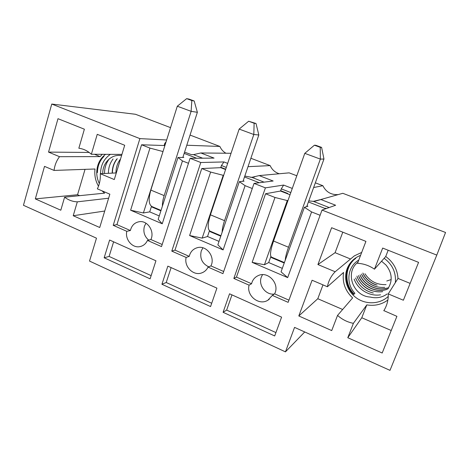 <?xml version="1.0" encoding="UTF-8"?>
<svg xmlns="http://www.w3.org/2000/svg" width="469" height="469" viewBox="0 0 469 469"><rect width="100%" height="100%" fill="white"/><g stroke="black" fill="none" stroke-linecap="round" stroke-linejoin="round"><path stroke-width="0.7" d="M265.401 187.858L254.046 183.402L222.939 273.644L208.066 267.096C206.659 269.974 204.513 271.92 201.635 272.94C193.345 276.141 183.819 266.527 186.152 257.452L171.783 251.12L200.779 162.508L190.086 158.311L161.506 246.594L147.465 240.415C145.865 243.81 143.362 245.873 139.955 246.618C132.428 248.371 124.854 239.512 126.788 231.311L113.217 225.337L139.891 138.619L51.76 104.048L23.45 205.287L96.479 238.176L89.52 261.075L285.457 351.861L294.555 327.38L389.997 370.358L436.791 255.089L322.015 210.065L288.136 302.347L272.337 295.394L267.869 300.224C259.011 306.028 246.149 295.599 249.086 285.158L233.843 278.445L265.401 187.858L283.616 185.067L292.287 188.432M313.638 187.518L322.865 185.706L315.338 182.834M296.801 175.769L289.139 172.85L259.187 175.599L273.151 181.011L254.046 183.402M308.414 201.946L325.767 208.734M325.527 208.641L325.726 208.295M325.257 208.535L325.457 208.189L326.336 208.535M290.809 192.577L281.289 188.866L280.521 191.041L290.035 194.758M280.65 190.678L287.696 193.433L287.632 193.82M329.168 207.533L313.333 201.359L320.86 199.513L335.634 205.24L322.015 210.065M281.289 188.866L283.616 185.067M287.286 200.568L274.992 197.472L252.14 262.364L264.434 264.751L287.286 200.568L288.025 200.392M281.042 271.85L287.667 277.607L311.592 211.929L304.387 207.31L281.042 271.85M280.521 191.041L265.56 193.75L274.992 197.472M304.387 207.31L307.928 206.243L306.99 205.873M311.592 211.929L320.098 215.289M308.795 200.89L313.333 201.359M322.865 185.706C326.043 192.014 331.149 194.981 338.184 194.6M320.86 199.513L342.786 193.298L445.55 232.472L436.791 255.089M271.557 257.141L271.399 257.587L284.237 263.021M271.95 257.311L271.399 257.587M249.086 285.158L251.56 283.739L236.464 277.109L233.843 278.445M252.14 262.364L287.667 277.607M236.464 277.109L265.56 193.75M251.56 283.739C252.521 279.97 254.702 277.273 258.114 275.655C267.981 270.595 280.157 283.927 274.582 293.846L272.337 295.394M288.939 300.154L274.582 293.846M270.865 256.461L268.69 262.552L264.434 264.751M268.69 262.552L282.309 268.35M274.248 294.075C265.735 295.212 258.108 285.123 261.321 277.085L262.517 274.67M229.54 293.799L223.092 312.301L274.693 335.956L281.593 317.138L229.54 293.799M231.967 294.884L226.65 310.091L223.092 312.301M226.65 310.091L275.924 332.591M226.31 167.427L221.438 165.528L223.959 161.94L200.779 162.508M223.959 161.94L227.664 163.376M248.007 166.671L270.156 165.61L250.88 158.264M202.643 158.2L193.48 154.629L200.832 152.97L231.047 153.281M200.832 152.97L214.057 158.1L190.086 158.311M221.438 165.528L220.729 167.662L225.595 169.561M264.065 182.148L251.747 177.346L259.187 175.599M223.215 175.318L210.634 172.059L189.623 235.538L202.18 238.117L223.215 175.318L223.678 175.277M217.845 244.818L223.109 249.907L245.094 185.665L239.331 181.667L217.845 244.818M220.729 167.662L201.752 168.547L210.634 172.059M239.331 181.667L244.073 181.145L243.188 180.799M245.094 185.665L252.287 188.509M244.501 176.954L259.304 182.746M244.812 176.051L251.747 177.346M220.846 167.304L225.712 169.209M270.156 165.61C272.032 169.725 275.08 172.44 279.295 173.753M210.194 231.194L210.048 231.627L220.788 236.171M210.751 231.428L210.048 231.627M186.152 257.452L189.23 256.367L174.99 250.118L171.783 251.12M189.623 235.538L223.109 249.907M174.99 250.118L201.752 168.547M189.23 256.367C190.385 251.789 193.117 248.887 197.414 247.667C206.507 244.994 215.558 257.118 210.933 265.9L208.066 267.096M223.684 271.498L210.933 265.9M209.467 230.754L207.533 236.499L202.18 238.117M207.533 236.499L219.011 241.388M208.717 266.826C202.116 263.578 199.624 258.308 201.242 251.009L202.913 247.808M167.849 266.14L161.916 284.261L210.569 306.562L216.913 288.136L167.849 266.14M171.109 267.6L166.214 282.502L161.916 284.261M166.214 282.502L211.701 303.267M184.563 152.138L191.258 154.582L193.48 154.629M165.475 143.707L164.771 143.432L164.22 145.173L164.93 145.449M184.165 153.363L196.669 158.252M166.653 139.991L139.891 138.619M186.779 145.232L219.873 146.445L190.051 135.072M170.546 127.638L135.494 114.278L51.76 104.048M219.873 146.445C221.18 149.423 223.203 151.686 225.941 153.228M353.386 323.34L347.787 337.721L382.188 353.01L396.909 316.341L383.859 310.625C386.995 305.577 388.455 300.008 388.244 293.911L403.381 300.23L418.577 262.37L382.681 248.066L374.461 269.183C369.291 265.606 363.645 263.642 357.525 263.291L365.926 241.388L331.618 227.717L317.918 264.557L335.159 271.756C331.061 275.954 328.476 280.954 327.403 286.758L312.09 280.239L298.806 315.959L331.718 330.581L337.545 315.403C342.118 319.506 347.394 322.15 353.386 323.34L366.811 304.885C374.602 306.163 381.625 304.551 387.875 300.043M100.266 173.7L114.289 179.557L124.707 145.273L97.241 134.327L91.355 154.272C87.644 150.86 83.476 148.849 78.845 148.233L84.385 129.204L57.986 118.686L48.541 152.108L59.528 156.693C56.532 160.627 54.709 165.205 54.046 170.423L44.514 166.366L35.322 198.891L60.812 210.218L64.605 197.185C68.48 200.134 72.718 201.682 77.321 201.84L73.223 215.728L99.721 227.506L109.852 194.172L97.359 188.855C99.627 184.188 100.595 179.14 100.266 173.7L116.3 172.932M109.617 240.034L104.147 257.786L150.098 278.844L155.937 260.799L109.617 240.034M148.679 240.105C144.446 236.44 143.016 231.844 144.399 226.328L145.947 223.203M126.788 231.311L130.388 230.531C131.648 225.46 134.644 222.511 139.369 221.69C147.624 220.319 154.87 231.481 150.889 239.53L147.465 240.415M285.457 351.861L304.721 331.958M113.615 241.828L109.101 256.426L104.147 257.786M109.101 256.426L151.141 275.62M163.024 151.493L143.385 212.967L149.717 211.871L159.267 215.939M151.481 206.307L149.717 211.871M182.957 157.127L183.795 157.455L177.98 157.49L158.188 219.299L162.233 223.783L130.617 210.218L143.385 212.967M152.191 206.659L152.056 207.087L160.902 210.833M130.388 230.531L116.933 224.622L113.217 225.337M130.617 210.218L149.957 148.093L141.574 144.78L116.933 224.622M162.186 244.496L150.889 239.53M162.233 223.783L182.459 160.931L188.474 163.306M164.22 145.173L164.115 145.525L141.574 144.78M164.771 143.432L166.09 141.761M152.888 206.958L152.056 207.087M162.766 151.493L149.957 148.093M182.459 160.931L177.98 157.49M164.115 145.525L164.818 145.8M77.321 201.84L108.62 198.217M64.605 197.185L104.628 193.146L102.019 190.836M54.046 170.423L95.008 168.998C94.287 175.177 95.453 180.917 98.496 186.216M59.528 156.693L100.132 156.605L102.23 154.313M91.355 154.272L121.934 154.389M85.041 169.344L77.555 194.752L79.666 195.667M77.555 194.752L35.322 198.891M94.462 154.283L100.132 156.605M89.18 152.454L48.541 152.108M104.728 211.032L73.223 215.728M337.545 315.403L352.618 297.926C345.143 290.78 342.124 282.285 343.56 272.442L327.403 286.758M335.159 271.756L354.365 255.857L361.693 252.416M374.461 269.183L385.729 256.508C393.274 262.03 397.36 269.335 397.999 278.422L410.141 283.387M388.244 293.911L397.999 278.422M383.777 310.754L384.803 309.018M322.989 284.882L317.789 298.724L342.651 309.481M317.789 298.724L298.806 315.959M342.792 232.173L335.083 252.691L350.548 259.017M335.083 252.691L317.918 264.557M388.174 250.253L385.729 256.508M366.811 304.885L361.775 317.759L391.228 330.504M361.775 317.759L347.787 337.721M191.827 100.524L194.184 100.987L189.048 99.111L186.656 98.642L191.827 100.524L191.123 111.329L164.173 195.62C162.907 199.624 162.315 203.147 162.391 206.178M182.851 157.461L197.373 112.302L191.123 111.329L177.3 106.217L150.848 190.086C148.315 199.114 148.702 204.613 152.015 206.589L161.037 210.405M177.3 106.217L186.656 98.642M194.184 100.987L197.373 112.302M387.242 293.911C382.176 297.545 376.496 298.589 370.205 297.047C352.946 296.209 344.551 272.284 357.935 262.23M381.549 261.21L385.964 265.003C392.207 272.946 392.834 280.902 387.834 288.857M391.181 279.553L386.773 281.007M388.244 296.431C379.902 304.328 365.949 304.868 356.393 297.921C346.784 291.032 342.974 277.836 347.611 267.559C350.273 261.825 354.593 257.757 360.567 255.353M384.134 258.302C392.154 264.194 395.918 271.95 395.437 281.576L395.308 282.696M355.748 258.378C344.082 266.345 343.255 284.32 353.708 294.473L354.886 293.277C345.565 283.546 347.295 266.609 358.744 260.119M353.081 260.653C344.463 269.564 345.008 285.082 354.072 294.063L354.886 293.277M364.941 273.738C369.953 281.353 376.994 284.982 386.057 284.619M363.569 274.67C366.436 279.501 370.528 282.889 375.839 284.83M362.115 275.52C367.315 283.997 374.848 287.948 384.715 287.368M360.526 276.153C365.298 286.037 377.879 291.454 388.15 287.843M358.861 276.651C363.393 287.122 376.472 293.072 387.148 289.326M357.202 277.179C362.338 287.679 370.698 292.527 382.282 291.736M355.631 277.959C358.955 285.943 364.853 290.962 373.312 293.019M354.171 279.096C357.818 289.625 369.66 296.707 380.564 294.813M362.854 273.058C365.89 279.078 370.651 283.1 377.146 285.117M361.523 274.066C364.624 280.403 369.584 284.583 376.408 286.606M360.075 274.904C364.284 285.046 376.613 291.126 387.083 288.072M358.521 275.543C362.672 286.6 376.238 293.125 387.283 289.185M356.932 276.13C360.444 286.442 372.011 293.401 382.686 291.571M353.708 294.473L354.072 294.063M120.005 155.468C110.913 154.588 102.834 163.083 102.74 172.926L102.764 173.577M105.56 154.324C99.868 158.686 96.931 164.771 96.743 172.586C96.772 176.485 97.634 180.149 99.328 183.59M103.977 156.341C99.739 160.685 97.552 166.102 97.417 172.586M112.443 173.114C112.408 167.656 114.014 162.854 117.256 158.704M100.559 173.682C100.636 165.276 103.919 158.827 110.397 154.348M104.528 173.495C104.481 167.966 106.082 163.083 109.324 158.85M108.415 173.307C108.374 167.908 109.928 163.13 113.07 158.973M112.226 173.125C112.185 167.896 113.668 163.247 116.67 159.179M115.954 172.95C115.919 167.867 117.344 163.329 120.228 159.343M254.128 123.23L256.021 123.511L248.646 121.231L254.128 123.23L253.811 134.503L224.534 220.676C223.01 225.226 222.212 229.065 222.142 232.19M243.03 181.263L258.824 134.984L253.811 134.503L239.155 129.086L210.429 214.82C207.597 224.018 207.48 229.458 210.077 231.141L220.934 235.737M239.155 129.086L248.646 121.231M256.021 123.511L258.824 134.984M320.233 147.325L321.599 147.401L315.819 145.296L314.406 145.202L320.233 147.325L320.35 159.102L288.511 247.233C286.536 252.779 285.445 257.112 285.24 260.242M306.726 206.606L323.962 159.026L320.35 159.102L304.786 153.351L273.55 241.025C270.396 250.393 269.71 255.757 271.498 257.118L284.402 262.576M304.786 153.351L314.406 145.202M321.599 147.401L323.962 159.026M164.173 195.62L150.848 190.086M224.534 220.676L210.429 214.82M288.511 247.233L273.55 241.025M315.127 201.183L320.556 199.642M269.253 299.263L267.869 300.224M250.727 177.358L254.69 176.977M203.165 272.29L201.635 272.94M191.258 154.582L194.014 154.594M141.357 246.237L139.955 246.618M383.859 310.625L384.732 309.147M387.886 288.892L388.561 287.866M121.629 155.403L120.005 155.403"/></g></svg>
